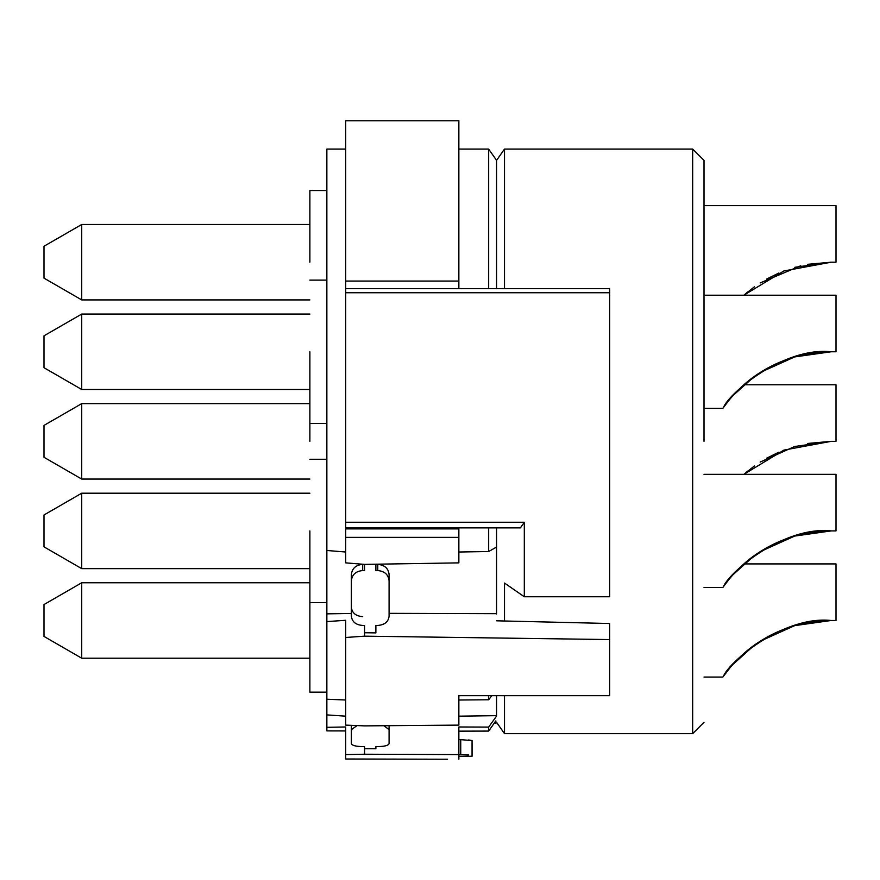 <?xml version="1.0" encoding="UTF-8"?>
<svg xmlns="http://www.w3.org/2000/svg" width="880" height="880" viewBox="0 0 880 880"><rect width="100%" height="100%" fill="white"/><g stroke="black" fill="none" stroke-linecap="round" stroke-linejoin="round"><path stroke-width="1.32" d="M807.686 264.308L831.16 262.207L783.882 270.963L743.875 295.207L754.402 286.836M766.744 279.004L778.921 272.987M831.182 262.207L836 262.207L836 205.634L704 205.634M830.72 262.207L794.783 267.322M743.875 295.207L747.725 291.94M760.144 282.953L800.778 265.738M830.72 351.78L794.783 356.895L807.686 353.881L831.16 351.769C784.025 346.676 729.542 392.59 723.448 407.495C719.378 413.688 733.623 389.807 757.757 374.077C779.812 359.447 804.287 352.022 831.182 351.769L836 351.769L836 295.207L704 295.207M704 408.342L722.854 408.342L729.3 399.85M732.919 395.637L754.402 376.409M766.744 368.577L778.921 362.56L794.783 356.895M741.774 386.661L739.563 388.74M739.695 388.619L747.725 381.513M760.144 372.515L794.651 356.928L831.182 351.769M760.144 551.661L794.651 536.074L831.182 530.915C784.025 525.822 729.542 571.736 723.448 586.641C719.378 592.823 733.623 568.953 757.757 553.223C779.812 538.593 804.287 531.157 831.182 530.915L807.686 533.027L794.783 536.03L760.144 551.661L747.725 560.648L739.695 567.765M751.861 557.403L754.072 555.775M807.686 622.6L831.16 620.488C784.025 615.395 729.542 661.309 723.448 676.214C719.378 682.396 733.623 658.526 757.757 642.796C779.812 628.166 804.287 620.73 831.182 620.488L836 620.488L836 563.915L743.875 563.915M704 677.061L722.854 677.061L730.675 666.919M732.391 664.95L754.402 645.117M766.744 637.285L778.921 631.279M830.72 620.488L794.783 625.603M756.756 643.467L751.861 646.976M741.774 655.38L739.563 657.459M739.695 657.338L747.725 650.221M760.144 641.234L794.651 625.647L831.182 620.488M704 587.488L722.854 587.488L729.3 578.996M732.919 574.783L754.402 555.544M766.744 547.712L778.921 541.706M831.182 530.915L836 530.915L836 474.342L704 474.342M831.105 530.915L794.783 536.03M741.774 565.807L739.563 567.886M807.686 443.454L831.182 441.342L783.882 450.109L743.875 474.342L754.402 465.971M766.744 458.15L778.921 452.133M760.144 462.088L794.651 446.501L831.182 441.342L836 441.342L836 384.769L743.875 384.769M831.105 441.342L794.783 446.468M743.875 474.342L747.725 471.086M81.719 568.634L44 546.854L44 514.976L81.719 493.207L81.719 568.634L309.881 568.634M44 367.719L44 335.83L81.719 314.061L81.719 389.488L309.881 389.488L81.719 389.488L44 367.719L81.719 389.488M81.719 299.915L44 278.146L44 246.257L81.719 224.488L81.719 299.915L309.881 299.915M81.719 479.061L44 457.281L44 425.403L81.719 403.634L81.719 479.061L309.881 479.061M81.719 658.207L44 636.427L44 604.549L81.719 582.769L81.719 658.207L309.881 658.207M504.493 695.673L504.493 733.634L692.681 733.634L692.681 149.061L504.493 149.061L504.493 288.684M504.493 149.061L496.573 160.369L496.573 288.684M488.653 288.684L488.653 149.061L458.854 149.061M609.719 292.732L345.719 292.732L345.719 288.684L609.719 288.684L609.719 596.761L524.304 596.761L504.493 583.044L504.493 621.005M704 441.342L704 160.369L704 441.342M326.854 441.342L326.854 149.061L326.854 550.484L345.719 552.013M524.304 596.761L524.304 522.258L520.41 527.89L345.719 527.89L345.719 292.732M496.573 527.89L496.573 613.932M496.573 695.673L496.573 716.067C496.573 724.383 496.573 724.383 496.573 716.067L488.653 727.089L488.653 731.082L495.836 720.885L495.836 723.36L494.076 723.393L488.653 731.082L458.854 731.148M458.854 281.061L345.719 281.061L345.719 120.769L458.854 120.769L458.854 288.684M345.719 537.361L345.719 562.87L364.573 564.388L458.854 562.87L458.854 528.891L345.719 528.891L345.719 537.361L458.854 537.361L458.854 552.013L488.653 551.529L488.653 527.89M345.719 288.684L345.719 281.061M326.854 730.895L345.719 730.939L326.854 730.895L326.854 550.484M496.573 547.063L488.653 551.529M491.865 695.673L488.653 699.765L488.653 695.673M447.546 759.231L345.719 759L345.719 754.589L364.573 754.226L364.573 746.603L364.573 748.704L375.881 748.748L375.881 746.603L375.881 748.748M345.719 754.589L345.719 726.979L326.854 727.32M326.854 714.901L345.719 716.166M345.719 637.483L345.719 725.12L364.573 725.879L458.854 725.12L458.854 695.673L609.719 695.673L609.719 639.562L364.573 636.163L345.719 637.483L345.719 620.29L326.854 621.599M326.854 699.237L345.719 699.996M375.881 632.896L375.881 625.449L375.881 632.896L364.573 632.742L364.573 636.174M364.573 632.742L364.573 625.449L364.573 632.742M326.854 613.855L351.373 613.47M309.881 530.915L309.881 692.142L326.854 692.142M309.881 351.769L309.881 441.342M309.881 262.207L309.881 190.542L309.881 262.207M389.081 613.338L496.573 613.679M609.719 639.562L609.719 623.513L496.573 620.807M488.653 699.765L458.854 700.018L458.854 695.673M496.573 715.66L458.854 716.166M488.653 727.089L458.854 726.979L458.854 754.589L364.573 754.226M364.287 564.366L362.681 564.366L362.681 570.559L364.573 570.559L364.573 564.388M362.681 570.559C355.806 571.208 352.044 574.618 351.373 580.789L351.373 616.154C352.055 621.83 355.828 624.932 362.681 625.449L364.573 625.449M375.881 625.449L377.773 625.449C384.648 624.91 388.421 621.819 389.081 616.154L389.081 580.789C388.399 574.596 384.626 571.186 377.773 570.559L377.773 564.366L375.881 564.366M375.881 564.212L375.881 570.559L377.773 570.559M458.854 759.198L458.854 754.589M357.082 725.571L351.373 729.663L351.373 743.622C352.055 745.492 355.828 746.482 362.681 746.603L364.573 746.603M375.881 746.603L377.773 746.603C384.648 746.482 388.421 745.481 389.081 743.622L389.081 729.663L383.955 725.725M362.681 564.366C355.806 565.015 352.044 568.425 351.373 574.596L351.373 580.789M351.373 607.321C352.055 613.008 355.828 616.11 362.681 616.627M389.081 580.789L389.081 574.596C388.476 568.447 384.703 565.037 377.773 564.366M468.589 754.963L460.746 754.666L460.746 739.651L458.854 739.651M458.854 754.666L460.746 754.666M468.589 739.959L472.054 740.575L472.054 756.261L458.854 756.261M351.373 725.34L351.373 743.622M389.081 728.992L389.081 743.622M389.081 729.663L389.081 725.681M472.054 755.601L472.054 740.575L460.746 739.651M524.304 522.258L345.719 522.258M81.719 493.207L309.881 493.207M81.719 314.061L309.881 314.061M81.719 224.488L309.881 224.488M81.719 403.634L309.881 403.634M81.719 582.769L309.881 582.769M496.573 160.369L488.653 149.061M692.681 149.061L704 160.369M345.719 149.061L326.854 149.061M692.681 733.634L704 722.315M504.493 733.634L496.573 722.315L495.836 723.36M309.881 602.569L326.854 602.569M309.881 459.261L326.854 459.261M309.881 423.434L326.854 423.434M309.881 280.115L326.854 280.115M309.881 190.542L326.854 190.542"/></g></svg>
